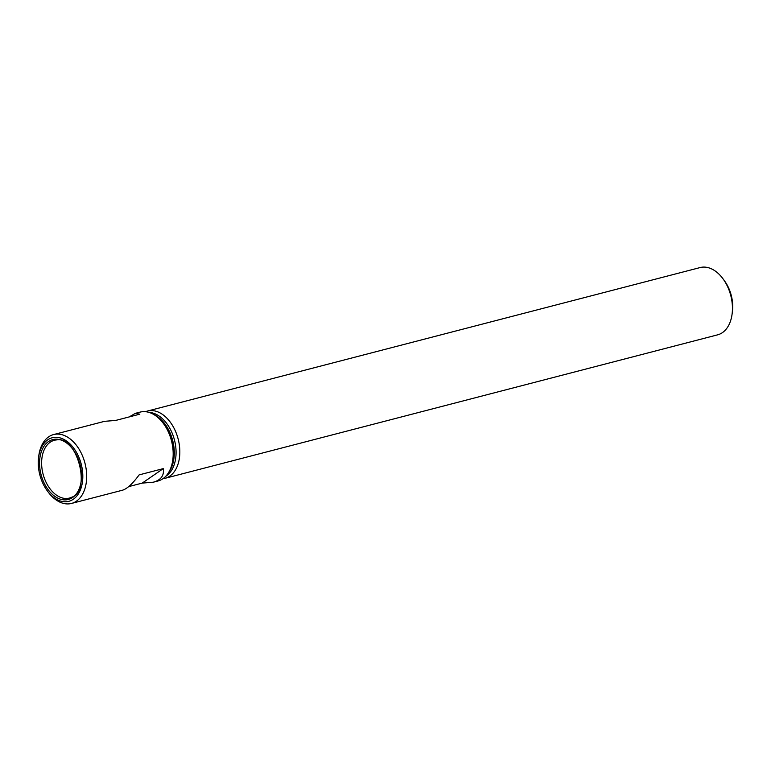 <?xml version="1.0" encoding="UTF-8"?>
<svg xmlns="http://www.w3.org/2000/svg" width="771" height="771" viewBox="0 0 771 771"><rect width="100%" height="100%" fill="white"/><g stroke="black" fill="none" stroke-linecap="round" stroke-linejoin="round"><path stroke-width="1.16" d="M38.55 457.752L38.733 456.249A35.582 23.159 75.4 0 1 48.689 436.829A35.582 23.159 75.4 0 1 53.604 434.565L104.596 421.323L115.66 420.436L139.802 414.172L135.378 413.333L140.1 412.109A35.582 23.159 75.4 0 1 163.654 423.819A35.582 23.159 75.4 0 1 172.868 459.304A35.582 23.159 75.4 0 1 157.988 480.988L153.265 482.212C160.994 480.034 164.329 475.505 163.259 468.623L139.117 474.888C132.651 483.735 127.109 488.833 122.483 490.211L71.491 503.444A35.582 23.159 75.4 0 1 47.947 491.734L47.05 490.51A32.845 21.376 75.4 0 1 38.55 457.752A32.845 21.376 75.4 0 1 47.744 439.827A32.845 21.376 75.4 0 1 77.36 454.003A32.845 21.376 75.4 0 1 76.792 496.042A32.845 21.376 75.4 0 1 47.05 490.51M135.378 413.333L129.181 416.928M128.68 486.617L142.201 483.109L153.265 482.212M53.604 434.565A35.582 23.159 75.4 0 1 84.964 463.188A35.582 23.159 75.4 0 1 71.491 503.444M48.496 441.561A30.927 20.123 75.4 0 1 81.427 473.288A30.927 20.123 75.4 0 1 51.686 493.739A30.927 20.123 75.4 0 1 48.496 441.561M149.121 412.427A33.664 21.906 75.4 0 1 174.448 439.952A33.664 21.906 75.4 0 1 165.707 476.324M145.536 411.695A34.762 22.619 75.4 0 1 147.512 411.03A34.762 22.619 75.4 0 1 178.149 438.998A34.762 22.619 75.4 0 1 164.984 478.328A34.762 22.619 75.4 0 1 162.941 478.704M164.984 478.328L717.608 334.845A34.762 22.619 -104.6 0 0 722.417 332.638A34.762 22.619 -104.6 0 0 732.142 313.662A34.762 22.619 -104.6 0 0 723.14 278.996A34.762 22.619 -104.6 0 0 700.145 267.556L147.512 411.03M732.142 313.662L732.45 311.108A30.108 19.593 -104.6 0 0 724.653 281.078L723.14 278.996M142.201 483.109L163.259 468.623M163.809 424.031A34.628 22.532 75.4 0 1 163.963 424.243A34.628 22.532 75.4 0 1 172.926 458.784A34.628 22.532 75.4 0 1 172.897 459.034M153.66 414.441A33.664 21.906 75.4 0 1 172.665 440.414A33.664 21.906 75.4 0 1 168.704 472.353M50.24 442.188A29.857 19.429 75.4 0 1 56.678 439.904C77.264 435.509 91.691 491.108 71.578 497.285A29.857 19.429 75.4 0 1 44.67 479.061A29.857 19.429 75.4 0 1 50.24 442.188M172.926 458.784L172.868 459.304"/></g></svg>
